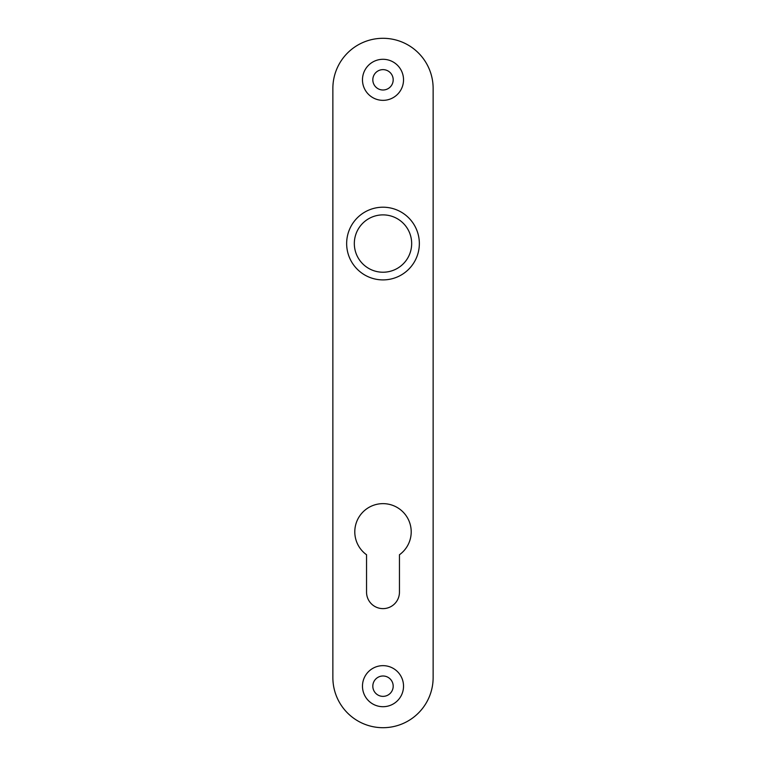 <?xml version="1.0" encoding="UTF-8"?>
<svg xmlns="http://www.w3.org/2000/svg" width="766" height="766" viewBox="0 0 766 766"><rect width="100%" height="100%" fill="white"/><g stroke="black" fill="none" stroke-linecap="round" stroke-linejoin="round"><path stroke-width="1.15" d="M403.529 686.183A20.529 20.529 0 0 1 372.736 703.954A20.529 20.529 0 0 1 372.736 668.402A20.529 20.529 0 0 1 403.529 686.183M403.529 79.817A20.529 20.529 0 0 1 372.736 97.598A20.529 20.529 0 0 1 372.736 62.046A20.529 20.529 0 0 1 403.529 79.817M399.45 592.166L399.45 554.756A28.198 28.198 0 0 0 403.998 513.019A28.198 28.198 0 0 0 362.002 513.019A28.198 28.198 0 0 0 366.55 554.756L366.55 592.166A16.45 16.45 0 0 0 383 608.625A16.45 16.45 0 0 0 399.45 592.166M332.865 677.565A50.135 50.135 0 0 0 383 727.7A50.135 50.135 0 0 0 433.135 677.565L433.135 88.435A50.135 50.135 0 0 0 383 38.3A50.135 50.135 0 0 0 332.865 88.435L332.865 677.565M393.188 79.817A10.188 10.188 0 0 0 377.906 70.999A10.188 10.188 0 0 0 377.906 88.636A10.188 10.188 0 0 0 393.188 79.817M393.188 686.183A10.188 10.188 0 0 0 377.906 677.364A10.188 10.188 0 0 0 377.906 695.001A10.188 10.188 0 0 0 393.188 686.183M354.323 243.55A28.677 28.677 0 0 1 397.334 218.722A28.677 28.677 0 0 1 397.334 268.387A28.677 28.677 0 0 1 354.323 243.55M346.653 243.55A36.347 36.347 0 0 1 401.173 212.077A36.347 36.347 0 0 1 401.173 275.032A36.347 36.347 0 0 1 346.653 243.55"/></g></svg>
